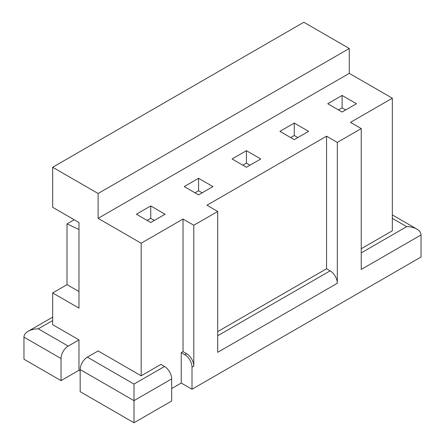 <?xml version="1.0" encoding="UTF-8"?>
<svg xmlns="http://www.w3.org/2000/svg" width="445" height="445" viewBox="0 0 445 445"><rect width="100%" height="100%" fill="white"/><g stroke="black" fill="none" stroke-linecap="round" stroke-linejoin="round"><path stroke-width="0.67" d="M342.099 95.447L356.456 103.73L342.099 112.018L327.748 103.73L342.099 95.447L342.099 107.874L345.687 109.943M136.387 214.212L150.738 222.5L165.089 214.212L150.738 205.929L136.387 214.212M198.581 194.877L212.933 186.594L198.581 178.306L184.23 186.594L198.581 194.877M294.262 139.635L279.911 131.353L294.262 123.065L308.613 131.353L294.262 139.635M232.067 158.971L246.419 167.259L260.77 158.971L246.419 150.688L232.067 158.971M217.716 331.603L326.552 268.763L330.14 270.838A10.146 5.857 60 0 1 337.316 283.265L337.316 142.4L326.552 136.187L206.953 205.234L217.716 211.453L193.797 225.259L193.797 366.129A10.146 5.857 60 0 0 186.622 353.697L183.034 351.628L181.237 352.663L184.825 354.732A10.146 5.857 60 0 1 192.001 367.164L193.797 366.129M337.316 142.4L361.24 128.588L361.24 269.459L421.037 234.932L421.037 257.026L192.001 389.258L192.001 367.164M349.275 48.488L303.829 22.25L52.666 167.259L98.117 193.497L349.275 48.488L349.275 73.347L392.334 98.206L350.471 122.375L361.24 128.588M349.275 73.347L98.117 218.356L141.171 243.215L141.171 375.797L98.117 350.938L87.348 357.151A10.146 5.857 120 0 0 80.172 369.578L133.995 400.656L133.995 422.75L80.172 391.678L80.172 369.578M183.034 351.628L183.034 219.046L141.171 243.215M183.034 219.046L193.797 225.259M150.738 205.929L150.738 218.356L147.15 220.425M154.326 220.425L150.738 218.356M198.581 178.306L198.581 190.738L194.993 192.807M202.169 192.807L198.581 190.738M294.262 123.065L294.262 135.497L297.85 137.566M290.674 137.566L294.262 135.497M246.419 150.688L246.419 163.115L250.007 165.184M246.419 163.115L242.831 165.184M326.552 268.763L326.552 136.187M171.67 388.568L181.237 383.045L192.001 389.258M181.237 383.045L181.237 352.663M87.348 357.151L133.995 384.08L164.494 366.474L160.906 364.399L141.171 375.797M52.666 167.259L52.666 207.309L78.976 222.5L78.976 308.124L52.666 292.932L52.666 324.694L78.976 339.885L68.213 346.104L38.315 328.838C34.376 328.877 30.994 329.684 28.163 331.269C25.426 332.899 24.024 334.851 23.963 337.126L23.963 359.221L61.037 380.631L78.976 370.273L80.172 370.963M78.976 291.553L67.017 284.644L67.017 223.88L78.976 229.531M67.017 284.644L52.666 292.932M67.017 223.88L74.193 219.735M164.494 366.474A10.146 5.857 60 0 1 171.67 378.901L171.67 401.001L133.995 422.75M337.316 283.265L217.716 352.318L217.716 211.453M338.511 109.943L342.099 107.874M61.037 380.631L61.037 358.531A10.146 5.857 -60 0 1 68.213 346.104M78.976 339.885L78.976 370.273M98.117 193.497L98.117 218.356M361.24 248.738L392.334 230.788L392.334 98.206M392.334 218.356L406.685 226.644C410.624 226.683 414.006 227.49 416.837 229.069C419.574 230.705 420.976 232.657 421.037 234.932M133.995 384.08L133.995 400.656L171.67 378.901M184.825 354.732L186.622 353.697M217.716 335.747L330.14 270.838M52.666 320.556L38.315 328.838M61.037 358.531L23.963 337.126M406.685 226.644L361.24 252.882M52.666 317.124L28.163 331.269M392.334 214.924L416.837 229.069"/></g></svg>
